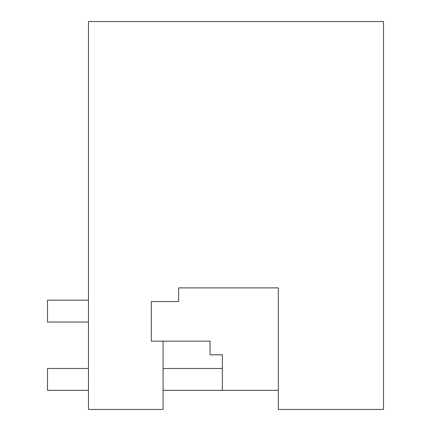<?xml version="1.0" encoding="UTF-8"?>
<svg xmlns="http://www.w3.org/2000/svg" width="431" height="431" viewBox="0 0 431 431"><rect width="100%" height="100%" fill="white"/><g stroke="black" fill="none" stroke-linecap="round" stroke-linejoin="round"><path stroke-width="0.65" d="M210.037 341.158L163.08 341.158L163.08 409.45L88.479 409.45L88.479 21.55L383.498 21.55L383.498 409.45L278.329 409.45L278.329 287.892L178.623 287.892L178.623 301.549L151.308 301.549L151.308 341.158L210.037 341.158L210.037 354.815L222.331 354.815L222.331 390.33L278.329 390.33L163.08 390.33M88.479 300.181L47.502 300.181L47.502 322.038L88.479 322.038M88.479 390.33L47.502 390.33L47.502 368.473L88.479 368.473M222.331 368.473L163.08 368.473"/></g></svg>
